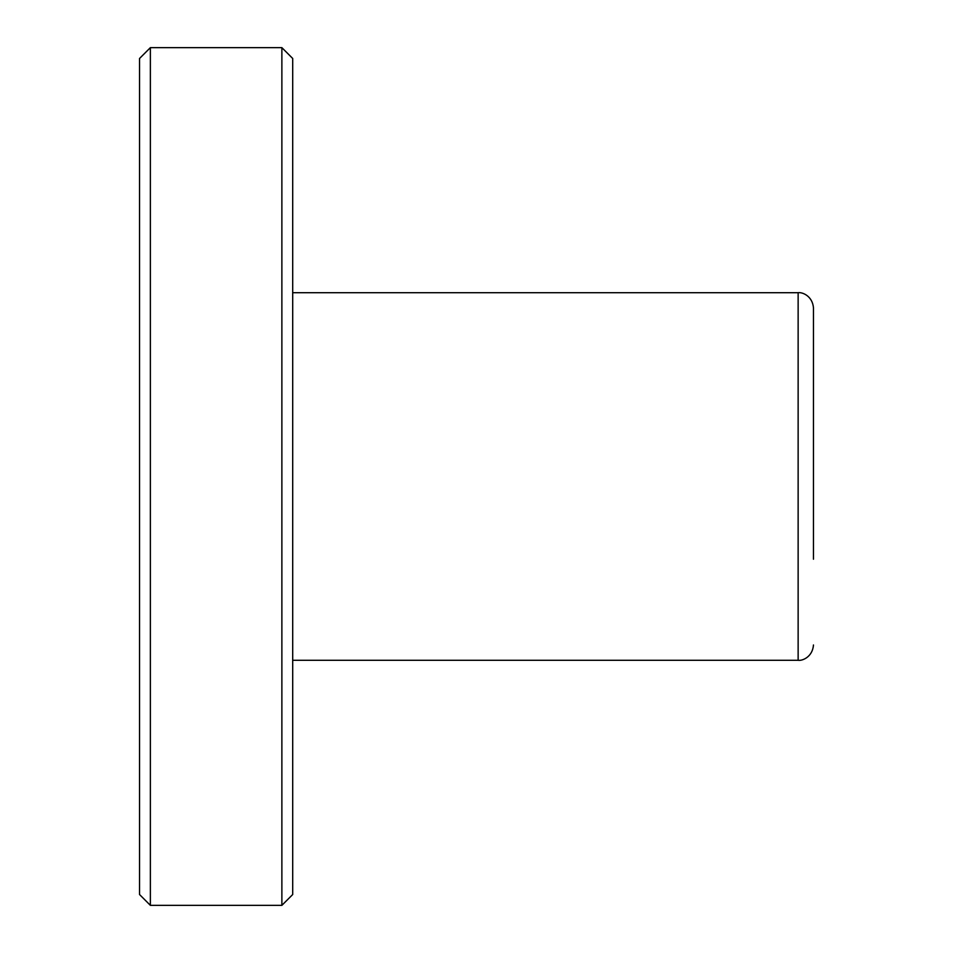 <?xml version="1.0" encoding="UTF-8"?>
<svg xmlns="http://www.w3.org/2000/svg" width="953" height="953" viewBox="0 0 953 953"><rect width="100%" height="100%" fill="white"/><g stroke="black" fill="none" stroke-linecap="round" stroke-linejoin="round"><path stroke-width="1.43" d="M813.457 559.208L813.457 308.022C812.647 296.121 802.402 291.987 798.137 292.702L292.702 292.702M139.543 894.522L139.543 58.478L150.371 47.65L150.371 905.35L139.543 894.522M281.874 47.65L292.702 58.478L292.702 894.522L281.874 905.35L281.874 47.65L150.371 47.65M292.702 660.298L798.137 660.298L798.137 292.702M281.874 905.35L150.371 905.35M798.137 660.298C802.402 661.013 812.647 656.879 813.457 644.978"/></g></svg>
